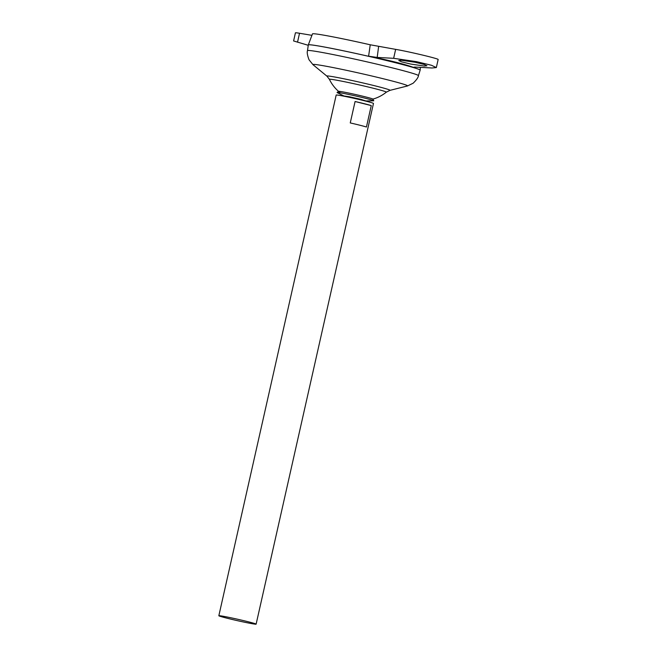 <?xml version="1.0" encoding="UTF-8"?>
<svg xmlns="http://www.w3.org/2000/svg" width="657" height="657" viewBox="0 0 657 657"><rect width="100%" height="100%" fill="white"/><g stroke="black" fill="none" stroke-linecap="round" stroke-linejoin="round"><path stroke-width="0.99" d="M343.767 95.897L337.123 92.58A18.807 0.706 12.7 0 1 337.082 92.481A18.807 0.706 12.7 0 1 340.293 92.826A18.807 0.706 12.7 0 1 360.644 97.121A18.807 0.706 12.7 0 1 373.759 100.751A18.807 0.706 12.7 0 1 373.685 100.817L366.261 100.964M337.082 92.481L338.626 91.356A17.55 0.657 12.7 0 1 341.624 91.676A17.55 0.657 12.7 0 1 365.432 96.866A17.55 0.657 12.7 0 1 372.848 99.076L373.759 100.751M218.838 615.749A19.11 0.723 12.7 0 1 222.123 616.077A19.11 0.723 12.7 0 1 243.09 620.504A19.11 0.723 12.7 0 1 256.123 624.15A19.11 0.723 12.7 0 1 252.846 623.822A19.11 0.723 12.7 0 1 231.88 619.387A19.11 0.723 12.7 0 1 218.838 615.749L336.187 95.051A19.11 0.723 12.7 0 1 337.616 95.093L349.187 96.719L361.005 99.379L364.257 100.447L362.721 100.258M424.365 66.053L426.935 65.799L423.962 64.411L415.002 62.251L401.32 60.247L398.75 60.501L401.723 61.889L410.682 64.049L424.365 66.053M337.616 95.093A19.11 0.723 12.7 0 1 339.464 95.372A19.11 0.723 12.7 0 1 356.923 98.985A19.11 0.723 12.7 0 1 372.158 102.878A19.11 0.723 12.7 0 1 373.472 103.453L256.123 624.15M308.371 44.857A57.315 2.152 12.7 0 1 318.16 45.9A57.331 2.16 12.7 0 1 380.912 59.163A57.331 2.16 12.7 0 1 420.16 70.11A57.331 2.16 12.7 0 1 420.16 70.135A57.331 2.16 12.7 0 0 381.126 59.237A57.331 2.16 12.7 0 0 318.144 45.916A57.315 2.152 12.7 0 1 380.157 58.982A57.315 2.152 12.7 0 1 420.127 70.044M414.846 67.088L414.748 67.835C413.352 67.269 413.631 67.03 415.594 67.113L432.043 67.991L436.33 67.564L431.378 65.248L416.439 61.643L393.642 58.309L377.192 57.43L368.602 56.198L370.236 44.783A55.689 2.094 12.7 0 0 322.02 34.862A55.689 2.094 12.7 0 0 312.469 33.901L308.305 44.906A57.331 2.16 12.7 0 1 318.144 45.916A57.331 2.16 12.7 0 0 308.305 44.906A57.331 2.16 12.7 0 1 308.305 44.906L307.501 50.63A56.863 2.135 12.7 0 1 317.257 51.599A56.863 2.135 12.7 0 1 379.73 64.813A56.863 2.135 12.7 0 1 418.435 75.637L420.152 70.151M340.326 92.801A37.129 37.129 0 0 1 329.412 79.341L329.412 79.341A29.179 1.1 12.7 0 1 334.421 79.809A29.179 1.1 12.7 0 1 374.005 88.424A29.179 1.1 12.7 0 1 386.324 92.169L389.93 90.362L407.422 85.985L413.122 83.234C416.513 79.949 418.287 77.419 418.435 75.637M360.323 99.207L372.158 102.878M368.602 56.198C389.7 60.387 405.082 64.263 414.748 67.835L413.869 67.293M311.927 35.338L299.526 33.261A23.89 0.895 -167.3 0 0 295.428 32.85L293.597 40.956L308.248 45.292M370.236 44.783L395.654 49.365A23.89 0.895 12.7 0 1 421.86 54.909A23.89 0.895 12.7 0 1 438.162 59.459L436.33 67.564M371.271 105.588L366.442 127.015A19.11 0.723 -167.3 0 0 350.255 122.933L355.084 101.507A19.11 0.723 12.7 0 1 371.271 105.588L355.084 101.507M329.412 79.341L326.931 76.163L313.011 64.706A48.528 1.823 12.7 0 1 321.24 65.371A48.528 1.823 12.7 0 1 376.149 77.025A48.528 1.823 12.7 0 1 407.422 85.985M326.931 76.163A32.374 1.215 12.7 0 1 332.426 76.606A32.374 1.215 12.7 0 1 369.062 84.383A32.374 1.215 12.7 0 1 389.93 90.362M297.514 42.196L299.526 33.261M378.621 46.507L377.192 57.43M393.642 58.309L395.654 49.365M349.187 96.719L361.005 99.379M313.011 64.706L309.036 59.779C307.377 55.36 306.868 52.305 307.501 50.63M372.872 99.108A37.129 37.129 0 0 0 386.324 92.169M420.39 67.367L420.16 70.11"/></g></svg>
